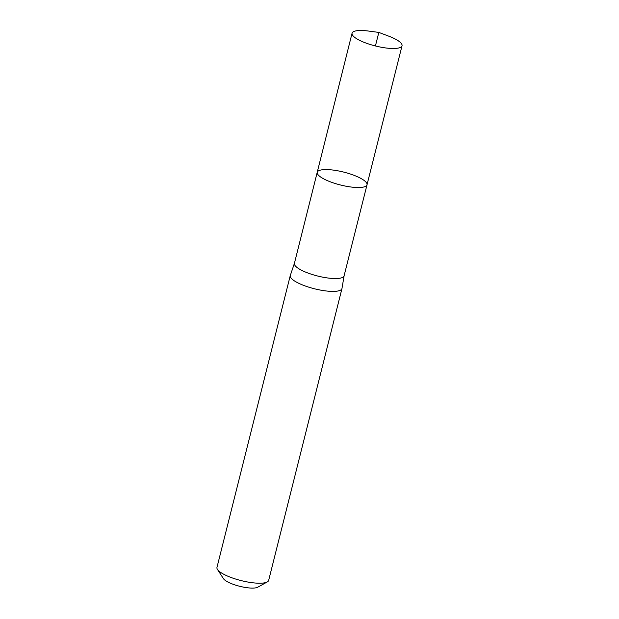 <?xml version="1.0" encoding="UTF-8"?>
<svg xmlns="http://www.w3.org/2000/svg" width="619" height="619" viewBox="0 0 619 619"><rect width="100%" height="100%" fill="white"/><g stroke="black" fill="none" stroke-linecap="round" stroke-linejoin="round"><path stroke-width="0.93" d="M344.118 275.695A25.611 6.631 -165.9 0 1 344.087 275.834A25.611 6.631 -165.9 0 1 317.632 276.02A25.611 6.631 -165.9 0 1 294.412 263.354L317.222 172.299A25.673 6.647 14.1 0 0 340.504 184.996A25.673 6.647 14.1 0 0 367.013 184.802A25.673 6.647 14.1 0 0 349.573 173.761A25.673 6.647 14.1 0 0 320.735 170.039A25.673 6.647 14.1 0 0 317.222 172.299A25.673 6.647 14.1 0 0 340.504 184.996A25.673 6.647 14.1 0 0 367.013 184.802L402.033 45.767A25.766 6.67 14.1 0 0 388.724 36.15L378.828 32.412L375.423 45.961M294.427 263.292L290.311 275.447A26.648 6.894 14.1 0 0 290.265 275.587A26.648 6.894 14.1 0 0 314.437 288.771A26.648 6.894 14.1 0 0 341.959 288.57A26.648 6.894 14.1 0 0 341.99 288.431L344.102 275.764M290.265 275.587L216.967 567.406A26.648 6.894 14.1 0 0 217.462 569.434L223.405 578.61A18.346 4.751 14.1 0 0 239.7 586.286A18.346 4.751 14.1 0 0 257.69 587.222L267.269 581.945A26.648 6.894 14.1 0 0 268.661 580.39L341.959 288.57M217.462 569.434A26.648 6.894 14.1 0 0 241.131 580.591A26.648 6.894 14.1 0 0 267.269 581.945M378.828 32.412L368.336 31.027A25.766 6.67 14.1 0 0 355.592 30.95A25.766 6.67 14.1 0 0 352.064 33.217A25.766 6.67 14.1 0 0 369.574 44.297A25.766 6.67 14.1 0 0 398.504 48.034A25.766 6.67 14.1 0 0 402.033 45.767M344.087 275.834L367.013 184.802M317.222 172.299L352.064 33.217"/></g></svg>
